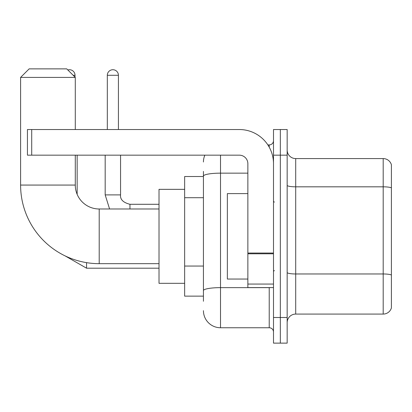 <?xml version="1.0" encoding="UTF-8"?>
<svg xmlns="http://www.w3.org/2000/svg" width="412" height="412" viewBox="0 0 412 412"><rect width="100%" height="100%" fill="white"/><g stroke="black" fill="none" stroke-linecap="round" stroke-linejoin="round"><path stroke-width="0.62" d="M203.435 301.265L203.435 176.12L203.435 176.521L184.643 176.521L184.643 296.135L203.435 296.135M273.496 317.498L273.496 343.129L280.33 343.129L280.33 317.498L280.33 343.129L287.164 343.129L287.164 317.498L280.33 317.498L280.33 155.164L280.33 317.498L273.496 317.498L273.496 155.164L280.33 155.164L280.33 129.533L280.33 155.164L287.164 155.164L287.164 317.498M287.164 155.164L287.164 129.533L273.496 129.533L273.496 155.164M220.523 155.164L220.523 327.751L269.221 327.751L269.221 287.591M267.862 144.911L269.221 144.911A4.269 4.269 0 0 0 273.496 140.641M203.435 293.576L203.435 290.604A17.088 2.966 180 0 1 220.523 287.638L269.221 287.638A4.269 0.742 0 0 0 270.71 287.591M247.864 173.153L220.523 173.153A17.088 2.966 180 0 0 203.435 176.12L203.435 171.397M273.496 332.021A4.269 4.269 0 0 0 269.221 327.751M203.435 161.998A17.088 17.088 0 0 1 204.862 155.164M220.523 327.751A17.088 17.088 0 0 1 203.435 310.663M287.164 322.622A8.544 8.544 0 0 1 295.708 314.078L383.196 314.078L383.196 158.584L295.708 158.584A8.544 8.544 0 0 1 287.164 150.04A8.544 8.544 0 0 0 295.708 158.584L295.708 314.078M391.4 164.733A8.544 8.544 0 0 0 383.196 158.584A8.544 8.544 0 0 1 391.4 164.733L391.4 307.929A8.544 8.544 0 0 1 383.196 314.078M391.4 188.011L391.4 275.036A8.544 1.483 180 0 0 383.196 273.97L295.708 273.97A8.544 1.483 -0 0 1 287.164 272.487M159.011 263.67L99.204 263.67A78.604 78.604 0 0 1 20.6 185.065L20.6 77.415L29.144 68.871L66.739 68.871L75.283 77.415L20.6 77.415M99.204 263.67L99.204 208.992A23.922 23.922 0 0 1 75.283 185.065L75.283 155.164M75.283 129.533L75.283 77.415M184.643 189.34L159.011 189.34L159.011 283.322L184.643 283.322M67.836 69.973A5.552 5.552 0 0 1 75.025 75.283L75.025 77.157M77.157 194.361L77.157 155.164M107.321 129.533L107.321 75.283A5.552 5.552 0 0 1 112.873 69.726A5.552 5.552 0 0 1 118.424 75.283L118.424 129.533M273.496 287.591L247.864 287.591L247.864 253.045L273.496 253.045M273.496 163.708A34.175 34.175 0 0 0 239.321 129.533L31.709 129.533L31.709 155.164L239.321 155.164A8.544 8.544 0 0 1 247.864 163.708L247.864 253.045M31.709 155.164L27.434 155.164L27.434 129.533L31.709 129.533M247.864 193.609L227.357 193.609L227.357 279.048L247.864 279.048M203.435 197.703L184.643 197.703M203.435 266.054L184.643 266.054M269.221 147.161L269.221 144.911M391.4 187.893A8.544 1.483 180 0 0 383.196 186.821L295.708 186.821A8.544 1.483 0 0 1 287.164 185.338M20.6 185.065L75.283 185.065M65.163 255.919L86.556 268.197L65.163 255.919L86.556 268.197L65.163 255.919L86.556 268.197L65.163 255.919L86.556 268.197L65.163 255.919L86.556 268.197L86.556 262.645M73.145 75.283L75.025 75.283M105.184 155.164L105.184 194.891L109.587 208.992L105.184 194.891L109.587 208.992L105.184 194.891L109.587 208.992L105.184 194.891L109.587 208.992L105.184 194.891L120.546 194.891M107.321 75.283L118.424 75.283M120.561 155.164L120.561 194.891C120.046 199.449 123.178 202.586 129.96 204.29C123.178 202.586 120.046 199.449 120.561 194.891C120.046 199.449 123.178 202.586 129.96 204.29C123.178 202.586 120.046 199.449 120.561 194.891C120.046 199.449 123.178 202.586 129.96 204.29C123.178 202.586 120.046 199.449 120.561 194.891C120.046 199.449 123.178 202.586 129.96 204.29L129.96 208.992M273.496 253.787L247.864 253.787M247.864 284.064L273.496 284.064M159.011 208.992L99.204 208.992M159.011 268.197L86.556 268.197M120.561 194.891C120.046 199.449 123.178 202.586 129.96 204.29L159.011 204.29M274.351 202.153L273.496 201.303M274.351 270.504L273.496 271.359"/></g></svg>
